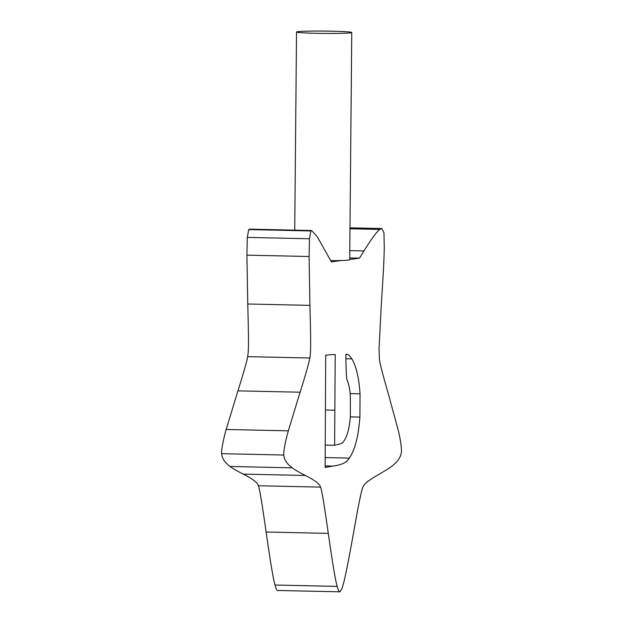 <?xml version="1.0" encoding="UTF-8"?>
<svg xmlns="http://www.w3.org/2000/svg" width="623" height="623" viewBox="0 0 623 623"><rect width="100%" height="100%" fill="white"/><g stroke="black" fill="none" stroke-linecap="round" stroke-linejoin="round"><path stroke-width="0.93" d="M332.534 31.205A27.622 1.176 0.5 0 0 296.525 31.999A27.622 1.176 0.5 0 0 315.752 33.292A27.622 1.176 0.5 0 0 351.761 32.497A27.622 1.176 0.5 0 0 332.534 31.205M351.761 32.497L349.705 259.752A27.622 1.176 -179.5 0 1 341.614 260.507A27.622 1.176 -179.5 0 1 330.704 260.694M349.705 259.448L359.424 258.179L363.972 250.944C371.845 238.352 377.149 231.18 379.874 229.42L381.868 228.548L383.955 232.792L384.266 247.331C384.072 259.472 383.542 269.658 381.323 304.281L379.033 348.818L379.407 359.082C379.687 362.726 382.849 374.968 388.892 395.8L398.463 431.264C400.776 441.349 401.742 448.319 401.383 452.158C400.791 458.076 396.096 463.824 387.288 469.407L377.702 475.123C368.855 480.092 363.972 484.016 363.053 486.898C361.854 488.385 358.832 502.854 353.981 530.298C347.673 565.933 343.569 585.55 341.669 589.132L339.963 591.819C339.146 592.146 338.234 590.339 337.214 586.399C335.563 581.251 332.589 563.574 328.29 533.374C324.077 503.789 321.491 488.37 320.518 487.116C319.934 484.133 314.888 480.255 305.387 475.481C298.487 471.946 294.111 469.399 292.257 467.842C286.892 463.847 284.072 459.572 283.784 455.031C283.558 450.85 285.077 442.782 288.324 430.836L300.099 392.217C305.605 374.844 308.852 363.443 309.849 358.015C310.9 351.356 310.908 342.362 309.919 305.371L309.094 256.512L309.475 238.765L310.869 230.954L311.617 230.518L317.364 236.919L331.374 261.847L341.614 260.507M332.464 354.588L325.712 355.165L325.128 467.452L332.869 466.09C341.56 464.992 347.05 462.321 349.339 458.084C354.954 449.946 358.482 436.287 359.915 417.099L360.039 393.822C358.98 377.966 356.255 366.316 351.87 358.887C350.134 356.372 348.833 354.931 347.969 354.557L345.89 354.23C345.936 366.877 346.271 375.334 346.886 379.602C348.88 384.142 350.033 389.741 350.36 396.399L350.336 416.32C349.448 428.679 347.05 437.229 343.156 441.964C342.525 442.992 340.89 443.794 338.25 444.363L334.606 445.297L335.221 354.604L333.009 354.588M334.606 445.297L325.245 445.095M348 354.557L345.897 354.51M359.424 258.179L349.721 257.969M277.796 590.448C276.978 590.783 276.059 588.969 275.047 585.028C273.396 579.881 270.421 562.211 266.122 532.003C261.909 502.418 259.316 486.999 258.35 485.753C257.766 482.763 252.72 478.885 243.211 474.111C236.319 470.575 231.943 468.029 230.089 466.471C224.724 462.476 221.905 458.209 221.617 453.661C221.391 449.479 222.902 441.411 226.157 429.465L237.931 390.847C243.429 373.473 246.685 362.072 247.681 356.644C248.733 349.986 248.741 340.991 247.752 304.001L246.918 255.15L247.308 237.394L248.702 229.583L249.449 229.147L311.617 230.518M339.963 591.819L277.593 590.479M334.792 410.238L325.424 410.035M351.87 358.887L345.936 358.755M360.039 393.822L350.149 393.604M359.915 417.099L350.297 416.888M349.339 458.084L325.175 457.555M332.869 466.09L325.136 465.918M379.874 229.42L349.986 228.766M363.972 250.944L349.791 250.633M310.869 230.954L248.702 229.583M309.475 238.765L247.308 237.394M309.094 256.512L246.918 255.15M309.919 305.371L247.752 304.001M309.849 358.015L247.681 356.644M300.099 392.217L237.931 390.847M288.324 430.836L226.157 429.465M283.784 455.031L221.617 453.661M292.257 467.842L230.089 466.471M305.387 475.481L243.211 474.111M320.518 487.116L258.35 485.753M328.29 533.374L266.122 532.003M337.214 586.399L275.047 585.028M294.734 230.144L296.525 31.999M381.868 228.548L349.994 227.847"/></g></svg>
